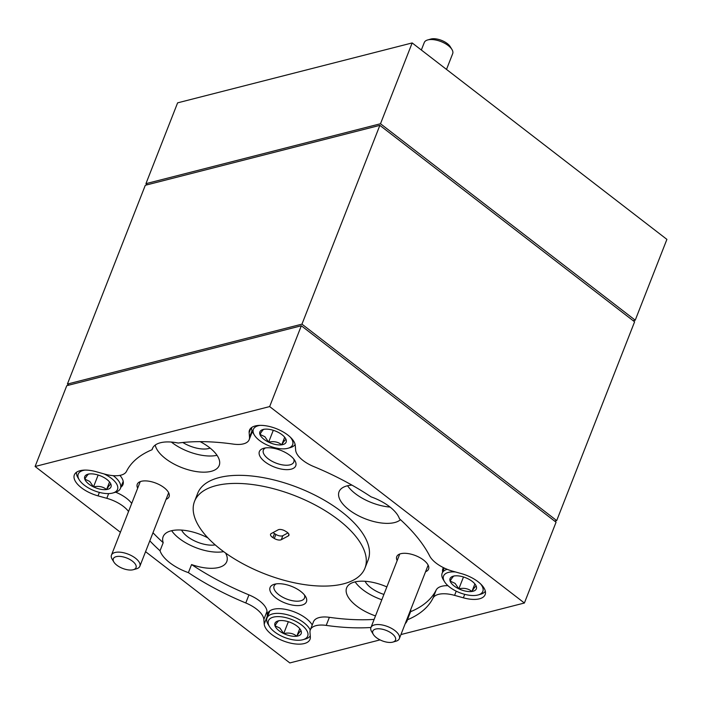 <?xml version="1.0" encoding="UTF-8"?>
<svg xmlns="http://www.w3.org/2000/svg" width="702" height="702" viewBox="0 0 702 702"><rect width="100%" height="100%" fill="white"/><g stroke="black" fill="none" stroke-linecap="round" stroke-linejoin="round"><path stroke-width="1.05" d="M554.641 521.121L556.695 520.594L301.957 324.148L67.401 384.064L68.822 385.161M67.401 384.064L145.305 185.275L379.861 125.36L634.599 321.806L556.695 520.594M301.957 324.148L379.861 125.36M427.615 39.97L430.782 39.066A12.206 5.59 21.4 0 1 447.288 43.568A12.206 5.59 21.4 0 1 450.254 46.701L451.965 49.509A15.251 6.985 -158.6 0 0 448.253 45.586A15.251 6.985 -158.6 0 0 427.615 39.97A15.251 6.985 -158.6 0 0 424.28 42.524L421.34 50.009M446.507 69.419L452.685 53.65A15.251 6.985 -158.6 0 0 451.965 49.509M135.038 563.715A12.206 5.59 -158.6 0 0 120.077 556.405A12.206 5.59 -158.6 0 0 113.882 562.056A12.206 5.59 -158.6 0 0 114.303 562.688A12.206 5.59 -158.6 0 0 133.362 569.691A12.206 5.59 -158.6 0 0 135.038 563.715M113.882 562.056L112.171 559.248A15.251 6.985 21.4 0 1 111.46 555.106A15.251 6.985 21.4 0 1 123.657 552.764A15.251 6.985 21.4 0 1 138.619 561.319A15.251 6.985 21.4 0 1 139.856 566.242A15.251 6.985 21.4 0 1 136.521 568.796L133.362 569.691M394.524 636.117A12.206 5.59 -158.6 0 0 379.563 628.808A12.206 5.59 -158.6 0 0 373.367 634.468A12.206 5.59 -158.6 0 0 373.789 635.091A12.206 5.59 -158.6 0 0 392.848 642.102A12.206 5.59 -158.6 0 0 394.524 636.117M373.367 634.468L371.656 631.66A15.251 6.985 21.4 0 1 370.946 627.518A15.251 6.985 21.4 0 1 383.143 625.175A15.251 6.985 21.4 0 1 398.104 633.722A15.251 6.985 21.4 0 1 399.341 638.644A15.251 6.985 21.4 0 1 396.007 641.198L392.848 642.102M177.606 102.852L412.171 42.936L380.502 123.745L145.937 183.661L177.606 102.852M380.502 123.745L635.231 320.191L666.9 239.382L412.171 42.936M147.359 184.749L145.937 183.661M635.231 320.191L633.178 320.709M295.13 444.515A23.429 10.723 21.4 0 1 290.452 447.56L288.022 448.253A21.086 9.652 -158.6 0 0 290.303 437.144M264.285 429.255A14.093 6.45 -158.6 0 0 262.969 429.527A14.093 6.45 -158.6 0 0 259.915 434.389A14.093 6.45 -158.6 0 0 262.925 438.469A14.093 6.45 -158.6 0 0 268.638 442.163C273.762 440.996 278.124 441.883 281.73 444.805C283.968 441.067 285.424 439.364 286.091 439.671A14.093 6.45 -158.6 0 0 285.46 438.346A14.093 6.45 -158.6 0 0 277.369 431.897A14.093 6.45 -158.6 0 0 264.285 429.255C263.636 428.913 262.179 430.624 259.915 434.389L264.891 436.714L268.638 442.163A14.093 6.45 -158.6 0 0 281.73 444.805A14.093 6.45 -158.6 0 0 286.091 439.671M260.231 425.359A21.086 9.652 -158.6 0 0 254.361 435.056A21.086 9.652 -158.6 0 0 257.924 439.18A21.086 9.652 -158.6 0 0 288.022 448.253M113.206 475.658A23.429 10.723 21.4 0 1 115.382 477.43A23.429 10.723 21.4 0 1 120.446 488.373A23.429 10.723 21.4 0 1 115.312 492.295L112.89 492.988A21.086 9.652 -158.6 0 0 112.952 479.615A21.086 9.652 -158.6 0 0 104.01 473.903M89.145 473.99A14.093 6.45 -158.6 0 0 87.829 474.262A14.093 6.45 -158.6 0 0 84.784 479.124A14.093 6.45 -158.6 0 0 87.794 483.204A14.093 6.45 -158.6 0 0 93.498 486.898C98.622 485.731 102.992 486.618 106.59 489.54C108.828 485.802 110.284 484.099 110.96 484.406A14.093 6.45 -158.6 0 0 110.328 483.081A14.093 6.45 -158.6 0 0 102.238 476.632A14.093 6.45 -158.6 0 0 89.145 473.99C88.505 473.648 87.048 475.359 84.784 479.124L89.751 481.449L93.498 486.898A14.093 6.45 -158.6 0 0 106.59 489.54A14.093 6.45 -158.6 0 0 110.96 484.406M85.091 470.094A21.086 9.652 -158.6 0 0 79.221 479.791A21.086 9.652 -158.6 0 0 82.783 483.915A21.086 9.652 -158.6 0 0 112.89 492.988M269.428 626.474A21.086 9.652 -158.6 0 0 272.99 630.589A21.086 9.652 -158.6 0 0 303.088 639.662A21.086 9.652 -158.6 0 0 303.15 626.289A21.086 9.652 -158.6 0 0 277.843 616.61A21.086 9.652 -158.6 0 0 269.428 626.474L268.111 624.315A23.429 10.723 21.4 0 1 267.014 617.953A23.429 10.723 21.4 0 1 282.959 613.811A23.429 10.723 21.4 0 1 305.589 624.113A23.429 10.723 21.4 0 1 310.249 630.027M310.258 635.828A23.429 10.723 21.4 0 1 305.519 638.969L303.088 639.662M279.343 620.665A14.093 6.45 -158.6 0 0 278.036 620.945A14.093 6.45 -158.6 0 0 274.982 625.798A14.093 6.45 -158.6 0 0 277.992 629.878A14.093 6.45 -158.6 0 0 283.705 633.573C288.829 632.414 293.19 633.292 296.788 636.214C299.034 632.484 300.491 630.773 301.158 631.08A14.093 6.45 -158.6 0 0 300.526 629.755A14.093 6.45 -158.6 0 0 292.436 623.315A14.093 6.45 -158.6 0 0 279.343 620.665C278.703 620.331 277.246 622.042 274.982 625.798L279.958 628.123L283.705 633.573A14.093 6.45 -158.6 0 0 296.788 636.214A14.093 6.45 -158.6 0 0 301.158 631.08M485.336 591.189A23.429 10.723 21.4 0 1 480.651 594.234L478.22 594.927A21.086 9.652 -158.6 0 0 480.51 583.827M454.484 575.93A14.093 6.45 -158.6 0 0 453.167 576.21A14.093 6.45 -158.6 0 0 450.114 581.063A14.093 6.45 -158.6 0 0 453.123 585.143A14.093 6.45 -158.6 0 0 458.836 588.838C463.961 587.679 468.322 588.557 471.928 591.479C474.166 587.749 475.623 586.038 476.298 586.346A14.093 6.45 -158.6 0 0 475.666 585.02A14.093 6.45 -158.6 0 0 467.576 578.58A14.093 6.45 -158.6 0 0 454.484 575.93C453.834 575.596 452.386 577.307 450.114 581.063L455.089 583.388L458.836 588.838A14.093 6.45 -158.6 0 0 471.928 591.479A14.093 6.45 -158.6 0 0 476.298 586.346M455.528 571.981A21.086 9.652 -158.6 0 0 444.559 581.739A21.086 9.652 -158.6 0 0 448.122 585.854A21.086 9.652 -158.6 0 0 478.22 594.927M301.851 605.124A19.524 8.933 -158.6 0 0 305.528 596.472A19.524 8.933 -158.6 0 0 274.675 584.178A19.524 8.933 -158.6 0 0 274.359 584.257A19.524 8.933 -158.6 0 0 275.93 597.981A19.524 8.933 -158.6 0 0 301.851 605.124M276.211 583.871A16.348 7.485 -158.6 0 0 274.07 586.056A16.348 7.485 -158.6 0 0 282.415 597.051A16.348 7.485 -158.6 0 0 300.667 600.798A16.348 7.485 -158.6 0 0 304.519 597.99A16.348 7.485 -158.6 0 0 304.422 594.927M291.146 469.173A19.524 8.933 -158.6 0 0 294.822 460.521A19.524 8.933 -158.6 0 0 263.978 448.218A19.524 8.933 -158.6 0 0 263.654 448.306A19.524 8.933 -158.6 0 0 265.233 462.03A19.524 8.933 -158.6 0 0 291.146 469.173M265.514 447.92A16.348 7.485 -158.6 0 0 263.364 450.105A16.348 7.485 -158.6 0 0 271.718 461.091A16.348 7.485 -158.6 0 0 289.97 464.847A16.348 7.485 -158.6 0 0 293.813 462.039A16.348 7.485 -158.6 0 0 293.726 458.976M425.57 571.718A17.085 7.819 -158.6 0 0 427.764 564.469A17.085 7.819 -158.6 0 0 400.763 553.711A17.085 7.819 -158.6 0 0 400.491 553.781A17.085 7.819 -158.6 0 0 397.165 560.591M166.084 499.315A17.085 7.819 -158.6 0 0 168.278 492.067A17.085 7.819 -158.6 0 0 141.278 481.3A17.085 7.819 -158.6 0 0 141.005 481.379A17.085 7.819 -158.6 0 0 137.68 488.188M364.952 568.146L368.12 560.064A91.514 41.892 -158.6 0 0 321.411 498.56A91.514 41.892 -158.6 0 0 219.226 477.562A91.514 41.892 -158.6 0 0 197.701 493.278L194.533 501.36A91.514 41.892 -158.6 0 0 241.251 562.864A91.514 41.892 -158.6 0 0 343.427 583.862A91.514 41.892 -158.6 0 0 364.952 568.146A91.514 41.892 -158.6 0 0 318.243 506.642A91.514 41.892 -158.6 0 0 216.058 485.644A91.514 41.892 -158.6 0 0 194.533 501.36M225.57 553.036A34.17 15.637 -158.6 0 1 226.764 561.609A34.17 15.637 -158.6 0 1 218.726 567.479A34.17 15.637 -158.6 0 1 191.567 564.566L188.399 572.648A165.953 75.956 -158.6 0 0 245.779 602.965A24.403 11.171 21.4 0 1 263.847 619.427L264.215 624.025A24.403 11.171 -158.6 0 0 279.326 639.162A24.403 11.171 -158.6 0 0 304.256 643.558A24.403 11.171 -158.6 0 0 310.003 639.364A24.403 11.171 -158.6 0 0 310.345 636.898L309.977 632.3A24.403 11.171 21.4 0 1 310.328 629.834L313.487 621.753A24.403 11.171 21.4 0 1 319.234 617.558A24.403 11.171 21.4 0 1 329.378 617.321A165.953 75.956 -158.6 0 0 374.122 619.41M310.328 629.834A24.403 11.171 21.4 0 1 316.067 625.64A24.403 11.171 21.4 0 1 326.211 625.403A165.953 75.956 -158.6 0 0 370.954 627.491L399.736 554.036M410.74 609.564A34.17 15.637 -158.6 0 1 410.582 611.714A165.953 75.956 -158.6 0 0 436.17 590.049A24.403 11.171 21.4 0 1 441.725 586.275A24.403 11.171 21.4 0 1 447.937 585.687M410.582 611.714L407.414 619.796A165.953 75.956 -158.6 0 0 433.002 598.13A24.403 11.171 21.4 0 1 438.557 594.348A24.403 11.171 21.4 0 1 454.589 595.366L463.364 597.814A24.403 11.171 -158.6 0 0 479.396 598.824A24.403 11.171 -158.6 0 0 485.135 594.629A24.403 11.171 -158.6 0 0 461.46 573.639L452.693 571.191A24.403 11.171 21.4 0 1 429.685 555.984A165.953 75.956 -158.6 0 0 399.456 518.743A34.17 15.637 21.4 0 0 371.086 496.858A165.953 75.956 -158.6 0 0 313.715 466.549A24.403 11.171 21.4 0 1 295.639 450.079L295.279 445.489A24.403 11.171 -158.6 0 0 280.159 430.344A24.403 11.171 -158.6 0 0 255.23 425.956A24.403 11.171 -158.6 0 0 249.491 430.142A24.403 11.171 -158.6 0 0 249.149 432.616L249.508 437.206A24.403 11.171 21.4 0 1 249.166 439.68A24.403 11.171 21.4 0 1 233.275 444.103A165.953 75.956 -158.6 0 0 178.203 443.041A34.17 15.637 21.4 0 0 160.442 442.751A34.17 15.637 21.4 0 0 152.413 448.622A34.17 15.637 21.4 0 0 152.08 449.71A165.953 75.956 -158.6 0 0 126.483 471.384A24.403 11.171 21.4 0 1 104.896 474.148L96.13 471.7A24.403 11.171 -158.6 0 0 80.098 470.691A24.403 11.171 -158.6 0 0 74.351 474.877A24.403 11.171 -158.6 0 0 98.026 495.866L106.801 498.315A24.403 11.171 21.4 0 1 128.545 511.512M191.567 564.566A165.953 75.956 -158.6 0 0 248.947 594.884A24.403 11.171 21.4 0 1 267.014 611.345L267.383 615.944A24.403 11.171 21.4 0 1 267.725 613.478A24.403 11.171 21.4 0 1 273.464 609.283A24.403 11.171 21.4 0 1 312.223 624.999M278.808 529.58A5.37 2.457 -158.6 0 0 278.211 529.799L271.235 533.555A5.37 2.457 -158.6 0 0 270.568 534.248A5.37 2.457 -158.6 0 0 272.911 537.627L274.298 538.469A5.37 2.457 -158.6 0 0 281.274 539.706L288.259 535.959A5.37 2.457 -158.6 0 0 288.926 535.266A5.37 2.457 -158.6 0 0 286.574 531.879L285.196 531.037A5.37 2.457 -158.6 0 0 278.808 529.58M386.855 586.907A34.17 15.637 -158.6 0 0 354.659 582.002A34.17 15.637 -158.6 0 0 346.63 587.872A34.17 15.637 -158.6 0 0 375.482 615.917M407.414 619.796A34.17 15.637 21.4 0 1 407.081 620.893A34.17 15.637 21.4 0 1 405.238 623.604M351.956 485.126A34.17 15.637 -158.6 0 0 347.095 485.872A34.17 15.637 -158.6 0 0 339.057 491.742A34.17 15.637 -158.6 0 0 356.502 514.698A34.17 15.637 -158.6 0 0 394.647 522.542A34.17 15.637 -158.6 0 0 400.509 519.699M155.239 445.068A34.17 15.637 -158.6 0 0 177.211 465.645A34.17 15.637 -158.6 0 0 211.162 471.34A34.17 15.637 -158.6 0 0 219.2 465.479A34.17 15.637 -158.6 0 0 200.158 441.655M207.862 537.864A34.17 15.637 -158.6 0 0 171.174 530.809A34.17 15.637 -158.6 0 0 163.145 536.679A34.17 15.637 -158.6 0 0 163.197 542.69L160.03 550.772A34.17 15.637 21.4 0 0 188.399 572.648M182.836 442.497A21.718 9.942 -158.6 0 0 208.836 448.499A21.718 9.942 -158.6 0 0 210.135 448.095M119.884 475.386A24.403 11.171 21.4 0 1 122.964 484.608A24.403 11.171 21.4 0 1 120.919 487.162M145.568 551.675L289.829 662.934L380.045 639.891M400.947 634.555L524.394 603.018L556.063 522.209L301.325 325.772L66.769 385.679L35.1 466.488L269.656 406.581L524.394 603.018M35.1 466.488L120.402 532.274M149.816 540.83A165.953 75.956 -158.6 0 0 160.03 550.772M269.656 406.581L301.325 325.772M365.084 581.274A21.718 9.942 -158.6 0 0 383.906 594.418M181.599 530.08A21.718 9.942 -158.6 0 0 215.198 544.892M223.631 551.632A34.17 15.637 21.4 0 1 171.657 530.694M217.015 455.3A34.17 15.637 21.4 0 1 171.349 442.058M152.904 447.595L152.08 449.71M390.084 507.072A34.17 15.637 21.4 0 1 347.578 485.758M381.818 599.754A34.17 15.637 21.4 0 1 355.142 581.888M287.952 532.932L282.862 535.67A5.37 2.457 21.4 0 1 275.877 534.433L274.5 533.59A5.37 2.457 21.4 0 1 273.122 532.537M442.629 572.007A24.403 11.171 21.4 0 1 442.857 568.743A24.403 11.171 21.4 0 1 443.453 567.646M152.983 532.748A165.953 75.956 -158.6 0 0 163.197 542.69M252.343 431.572A24.403 11.171 21.4 0 1 252.334 431.598L249.166 439.68M115.663 492.19A24.403 11.171 21.4 0 1 131.713 503.431M444.559 581.739L443.252 579.58A23.429 10.723 21.4 0 1 442.155 573.218A23.429 10.723 21.4 0 1 447.192 569.322M463.487 576.974L458.836 588.838M474.885 583.932L471.928 591.479M288.355 621.709L283.705 633.573M299.754 628.667L296.788 636.214M79.221 479.791L77.913 477.632A23.429 10.723 21.4 0 1 76.553 472.218M98.148 475.035L93.498 486.898M109.547 481.984L106.59 489.54M254.361 435.056L253.053 432.897A23.429 10.723 21.4 0 1 251.685 427.483M273.289 430.3L268.638 442.163M284.687 437.249L281.73 444.805M329.378 617.321L326.211 625.403M456.23 591.172L454.589 595.366M99.386 492.392L98.026 495.866M274.5 533.59L272.911 537.627M288.908 534.301L288.259 535.959M282.862 535.67L281.274 539.706M275.877 534.433L274.298 538.469M250.912 428.097L249.149 432.616M267.383 615.944L264.215 624.025M464.724 594.34L463.364 597.814M252.027 430.782L249.508 437.206M436.17 590.049L433.002 598.13M267.014 611.345L263.847 619.427M248.947 594.884L245.779 602.965M108.652 493.585L106.801 498.315M140.251 481.625L111.46 555.106M168.655 492.76L139.856 566.242M428.141 565.163L399.341 638.644M120.446 488.373L123.201 481.335M442.155 573.218L444.19 568.006M267.014 617.953L269.77 610.924"/></g></svg>

